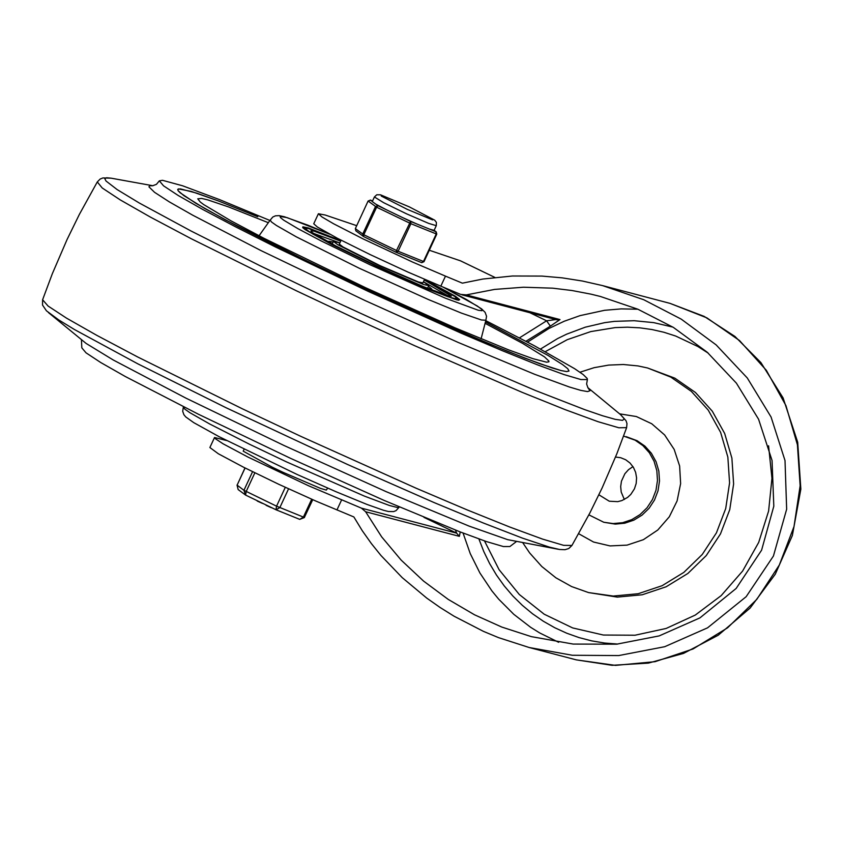 <?xml version="1.0" encoding="UTF-8"?>
<svg xmlns="http://www.w3.org/2000/svg" width="843" height="843" viewBox="0 0 843 843"><rect width="100%" height="100%" fill="white"/><g stroke="black" fill="none" stroke-linecap="round" stroke-linejoin="round"><path stroke-width="1.26" d="M226.556 440.531L214.533 437.506L215.292 438.655L223.005 443.755L248.095 457.138L308.675 485.821L361.415 508.139L365.641 511.754L459.372 536.348L460.225 531.954M455.441 530.089L456.632 533.134L361.415 508.139M555.853 319.56L546.601 320.793L550.374 326.146L559.994 319.571L466.305 294.902L460.636 294.386L440.826 286.156L445.483 276.135L462.375 283.164L482.786 279.054L512.502 275.998L541.954 276.082L562.102 277.842L582.397 281.025L602.587 285.608L643.757 299.729L681.249 319.149L716.129 344.882L747.288 377.98L771.082 417.043L785.012 460.552L786.656 509.214L773.431 556.022L746.16 596.686L707.54 627.845L664.716 646.707L618.72 655.569L572.344 655.264L529.13 647.498L498.529 637.635L483.397 631.344L454.071 616.212L440.12 607.497L426.758 598.109L402.206 577.624L380.994 555.526L371.394 543.598L362.269 530.711L353.86 516.949L315.967 501.1L278.907 484.356L243.437 467.159L218.358 453.776L209.875 447.528L214.533 437.506M466.305 294.902L494.525 289.423L523.514 287.221L552.734 288.18L572.06 290.529L591.069 294.175L600.395 296.473L637.824 309.202L673.388 327.411L707.182 352.205L736.403 383.165L758.574 419.224L772.051 460.468L773.811 506.2L761.587 550.194L736.16 588.446L699.943 617.877L659.173 635.907L616.623 644.189L573.198 644.073L531.343 636.644L501.775 627.055L474.556 614.81L448.265 599.426L423.565 581.09L401.163 560.11L381.668 536.875L365.641 511.754M356.663 225.661L325.187 215.018L318.391 213.743L313.744 223.764L317.358 227.009L337.421 238.306L370.319 254.67L407.896 272.057L440.826 286.156M341.605 499.91L336.958 509.931M460.52 260.845L429.308 250.245M540.5 349.055L557.634 338.559L566.633 334.165L585.305 327.179L604.621 322.669L614.431 321.373L634.157 320.709L653.746 322.637L672.904 327.116M617.803 644.073L604.705 643.051L591.765 640.891L579.067 637.603L566.707 633.198L554.768 627.74L543.335 621.238L532.491 613.746L522.323 605.327L512.881 596.033L504.251 585.927L496.485 575.084L489.635 563.577L483.766 551.501L478.898 538.93M318.391 213.743L322.005 216.988L333.628 223.785L363.027 238.864L412.543 262.047L445.483 276.135M484.472 540.89L499.088 569.689L519.299 594.494L544.199 614.21L572.66 627.93L603.409 635.042L635.042 635.222L666.128 628.457L695.285 615.063L721.165 595.632L742.62 571.048L758.679 542.428L768.605 511.058L771.956 478.35L768.574 445.799M708.31 353.196L697.92 346.536L675.675 336.041L663.968 332.279L651.987 329.539L639.805 327.832L627.508 327.189L615.19 327.6L590.785 331.584L567.265 339.676L545.273 351.657M588.888 514.862L603.746 522.249L613.156 523.577L622.65 522.692L631.776 519.636L640.048 514.567L647.066 507.749L652.471 499.499L656.002 490.247L657.477 480.457L656.823 470.626L654.063 461.226L649.352 452.744L642.914 445.61L635.074 440.162L623.599 436.094M603.746 522.249L615.179 524.104L624.674 523.218L633.799 520.173L642.071 515.105L649.089 508.276L654.495 500.036L658.025 490.784L659.5 480.995L658.847 471.153L656.086 461.764L651.376 453.281L644.937 446.137L637.097 440.699L626.233 436.685M578.688 533.724L593.535 542.028L610.058 545.916L627.066 545.126L643.367 539.689L657.782 530.015L669.31 516.78L677.108 500.921L680.628 483.587L679.627 465.989L674.168 449.393L664.642 434.967L651.734 423.755L636.349 416.537L619.584 413.839M522.85 542.85L529.667 552.955L541.796 566.507L555.895 577.803L571.617 586.57L588.54 592.576L613.24 596.054L638.172 593.725L662.103 585.706L683.821 572.408L702.24 554.483L716.434 532.85L725.707 508.571L729.574 482.881L727.846 457.054L720.617 432.396L708.246 410.13L691.355 391.384L670.786 377.095L647.572 367.98L638.003 365.925L623.377 364.503L608.657 365.093L594.104 367.685L579.963 372.227M588.54 592.576L617.287 597.107L642.218 594.779L666.149 586.77L687.867 573.472L706.286 555.548L720.48 533.914L729.753 509.636L733.621 483.945L731.893 458.118L724.664 433.46L712.293 411.194L695.401 392.448L674.832 378.159L647.572 367.98M624.326 499.488L621.207 492.038L620.68 486.601L621.449 481.163L624.884 473.724L628.509 469.667L632.967 466.622M598.899 494.799L609.268 501.216L617.75 501.648L621.913 500.563L627.603 497.402L630.806 494.409L634.431 488.856L636.17 483.513L636.581 477.907L635.643 472.407L633.409 467.338L630.027 463.039L625.696 459.762L620.701 457.717L615.538 457.043M314.112 264.607L225.155 219.728L195.955 203.353L180.17 192.794L178.126 190.718L177.725 189.401L178.537 188.906L191.34 191.435L218.463 200.961L257.789 216.725L218.463 200.961L196.84 193.184L180.318 188.864L177.725 189.401L178.126 190.718L183.837 195.608L204.28 208.221L237.505 226.272L281.004 248.4L365.019 288.727L464.978 333.543L507.064 351.109L539.826 363.733L560.964 370.53L566.675 371.573L569.014 371.015L566.675 371.573L560.964 370.53L551.954 367.896L524.767 358.106L487.022 342.88L416.505 312.258L314.112 264.607M485.452 321.9L547.982 355.398L562.618 364.608L567.739 368.686L569.014 371.015L567.739 368.686L562.618 364.608L547.982 355.398L485.452 321.9M516.274 541.659L509.889 546.538L503.387 546.549L486.464 541.575L459.993 531.859L384.092 500.405L290.709 458.413L198.347 414.198L125.301 376.515L100.781 362.553L86.039 352.838L81.824 347.843L81.434 339.824M485.768 320.667L534.283 345.704L574.62 368.686L583.23 374.608L587.192 378.454L587.402 379.561L580.901 379.55L563.988 374.566L537.518 364.861L502.818 350.899L461.616 333.396L368.233 291.393L275.872 247.178L235.903 227.009L202.826 209.507L178.294 195.544L163.553 185.839L159.338 180.855L162.467 180.297L182.562 185.776L219.465 199.58L269.918 220.476M399.045 507.307L396.073 510.616L393.628 511.606L388.423 511.522L383.554 510.278L367.021 504.451L335.851 491.659L297.316 474.567L219.243 436.758L193.764 422.649L185.787 416.969L183.911 414.735L182.689 411.268L183.342 407.18L184.849 409.15L189.886 412.691L209.791 424.04L249.296 444.145L286.441 461.859L364.471 496.137L389.318 505.452L397.622 507.57L399.287 506.959M340.93 240.634L308.253 227.926L302.869 226.83L302.69 227.557L304.987 229.528L331.973 244.649L377.769 266.925L426.779 288.685L456.474 299.792L458.771 300.213L459.646 299.592L455.325 296.188L424.535 279.444M259.054 235.766L270.181 220.097L271.509 221.994L276.451 225.492L296.314 236.841L359.223 268.222L428.529 299.592L461.49 313.132L481.437 319.982L485.874 320.245L486.559 316.283L485.094 312.331L481.564 308.854L466.147 299.328L443.091 287.094M268.337 222.7L228.643 206.946L207.81 199.896L201.572 198.411L197.757 198.822L200.255 201.993L203.669 204.564L230.95 220.824L263.996 238.316L365.599 287.726L454.851 327.758L508.445 349.813L533.008 358.696L546.559 362.184L548.888 361.805L548.919 361.089L544.504 356.884L522.723 343.449L485.094 323.312M339.877 242.91L333.47 241.383L337.685 244.66L379.982 265.998L423.565 284.512L428.781 285.629L423.481 281.72M340.688 241.161L314.165 231.182L310.888 230.908L312.279 232.542L336.02 246.051L379.434 267.178L423.597 286.704L449.214 296.104L451.353 296.104L424.292 279.971M447.844 295.767L424.324 282.215M338.939 242.584L313.417 233.363M428.781 285.629L427.527 288.317L431.848 289.086L428.476 286.283M333.164 242.036L328.844 241.267L332.237 244.08M327.664 488.129L326.315 490.089L320.572 488.424L283.216 472.396L272.342 467.243L243.206 451.163L244.059 449.319M341.12 240.223L339.318 244.101L343.027 246.967L380.119 265.693L418.349 281.941L422.923 282.911L424.566 279.37M266.114 505.336L271.014 507.56M271.13 507.56L272.194 507.929M263.005 503.492L264.238 504.093M257.231 501.048L262.131 503.271M262.247 503.271L262.942 503.545M275.924 509.72L245.598 495.083L246.188 491.501L254.849 472.828M252.563 471.711L243.933 490.299L237.031 485.073L238.158 489.572L237.104 485.168L245.081 467.981M285.303 487.328L276.557 506.169L275.967 509.752L279.823 507.634L288.559 488.824M355.356 228.59L355.862 230.834L355.346 228.632L363.818 234.754L376.61 207.199L410.91 223.701L410.562 221.435L377.885 205.66L375.483 206.598L362.69 234.154L363.523 236.546L363.818 234.754L398.128 251.256L410.91 223.701L436.779 234.133L435.884 231.688L410.562 221.435L396.495 250.519L396.199 252.32L398.128 251.256L423.997 261.688L436.779 234.133L436.221 231.888L434.124 230.318L435.884 231.688L436.242 233.954L423.449 261.509L421.626 262.616L396.389 252.394M372.311 201.477L370.319 200.054M355.862 230.834L363.502 236.535M421.774 262.668L423.934 261.688M368.128 201.077L370.541 200.139L372.553 200.961L370.456 200.107L368.096 201.034L355.346 228.632L368.096 201.034L376.61 207.199L377.885 205.66L372.258 201.593L374.408 196.967L383.618 202.668L406.537 213.827L428.697 223.406L436.284 225.682L436.389 222.373L434.693 220.16L409.276 206.862L380.499 194.807L376.768 194.775L374.408 196.967M429.667 229.17L434.082 230.329M376.083 204.301L385.915 209.538M402.532 217.557L416.779 223.953M459.372 536.348L456.632 533.134L423.924 517.349M461.932 294.829L556.738 319.792L559.994 319.571M525.937 341.278L550.374 326.146M529.847 312.711L546.601 320.793L519.446 337.874M463.06 533.039L470.236 553.588L479.899 572.966L491.88 590.869L498.687 599.162L513.777 614.305L530.637 627.297L539.646 632.914L558.646 642.292M637.835 309.202L621.207 308.896L604.6 310.298L580.079 315.619L564.241 321.236L548.983 328.454L527.539 342.121M602.587 285.608L670.027 303.375L706.866 317.853L739.511 340.54L766.319 370.288L785.939 405.62L797.415 444.767L800.144 485.747L794.011 526.527L779.301 565.052L756.772 599.394L727.541 627.835L693.072 648.952L655.095 661.671L615.516 665.38L576.327 659.869L529.13 647.498M460.215 260.698L494.852 277.421M558.361 549.288L507.676 539.657L469.14 526.127L386.115 491.638L284.102 445.526L186.134 398.244L113.215 359.972L86.134 343.449L48.441 312.584M225.913 407.664L137.873 363.86L74.753 329.697L58.757 319.94L46.47 310.835L42.529 305.061L42.603 299.76L48.083 306.041L66.481 318.117L96.871 335.388L137.746 357.01L242.384 408.813L300.94 436.411L416.063 488.192L466.896 509.794L509.773 527.044L542.565 539.099L563.63 545.337L571.933 545.463L568.772 548.53L564.979 549.699L559.562 549.478L549.531 547.16L522.386 538.097L483.092 522.913L433.85 502.46L347.442 464.44L225.913 407.664M571.933 545.463L589.889 512.923L602.155 487.886L616.855 453.755L626.623 427.643L618.815 427.77L598.035 421.69L565.347 409.709L522.386 392.448L414.735 345.735L355.493 318.654L296.567 290.877L191.414 238.811L150.507 217.146L120.275 199.917L102.224 187.978L97.293 181.94L79.326 214.48L67.071 239.517L52.361 273.648L42.603 299.76M626.623 427.643L626.981 423.597L626.043 420.762L620.543 414.619L624.336 418.781L622.566 420.362L615.274 419.35L602.597 415.768L584.831 409.677L535.6 390.562L436.073 347.948L322.943 296.03L260.171 265.808L191.003 230.982L139.264 202.994L117.103 189.549L106.018 181.013L104.817 178.705L106.534 177.757L111.139 178.179L102.92 177.936L100.148 179.053L97.293 181.94M587.877 387.706L590.026 390.709L587.613 391.595L580.669 390.351L569.341 386.99L534.567 374.26L458.055 342.384L365.219 300.614L260.824 250.508L192.689 215.176L169.317 201.877L154.532 192.299L148.948 186.851L149.696 185.745L152.815 185.755M329.708 234.196L287.157 217.652L280.066 216.419L280.571 217.705L283.785 220.223L297.927 228.664L320.983 240.835L370.203 264.828L445.515 298.243L478.297 310.256L481.964 310.698L481.638 309.265L477.317 306.02L442.902 287.02M458.655 300.203L456.516 297.59L448.191 292.236L424.461 279.591L455.157 296.641L456.558 299.044L447.991 296.747L430.573 290.045L379.276 267.473L328.928 242.868L312.574 233.89L305.282 228.822L308.022 228.348L340.857 240.792L314.355 230.287L307.01 228.042L303.048 227.968M276.367 509.91L299.729 519.372L304.46 517.507L276.557 506.169L243.933 490.299L245.555 495.062M311.689 499.235L303.375 517.159L299.729 519.372L275.967 509.752L245.598 495.083L238.158 489.572M244.986 467.939L237.146 485.083M304.386 517.423L312.732 499.688M436.727 234.133L423.997 261.688L421.626 262.616L396.221 252.331L363.523 236.546L396.168 252.299M494.883 277.421L460.373 260.761M670.027 303.375L704.211 316.41L734.938 336.441L760.913 362.595L783.094 397.907L797.699 442.238L800.85 489.109L792.378 535.463L775.286 574.199L750.133 608.056L718.225 635.232L683.525 653.409L648.362 663.114L612.123 665.306L576.327 659.869M152.941 185.745L111.139 178.179M587.803 387.601L620.543 414.619M587.402 379.561L586.612 384.018L587.982 387.854M159.338 180.855L156.44 184.343L152.625 185.766M329.581 234.133L307.821 225.155L284.333 216.735L279.191 215.639L275.45 215.829L272.795 217.02L270.171 220.128M485.884 320.224L481.1 338.833M332.216 244.07L333.47 241.383M434.124 230.318L436.284 225.682M381.215 196.029L407.243 209.349L432.596 219.886"/></g></svg>
